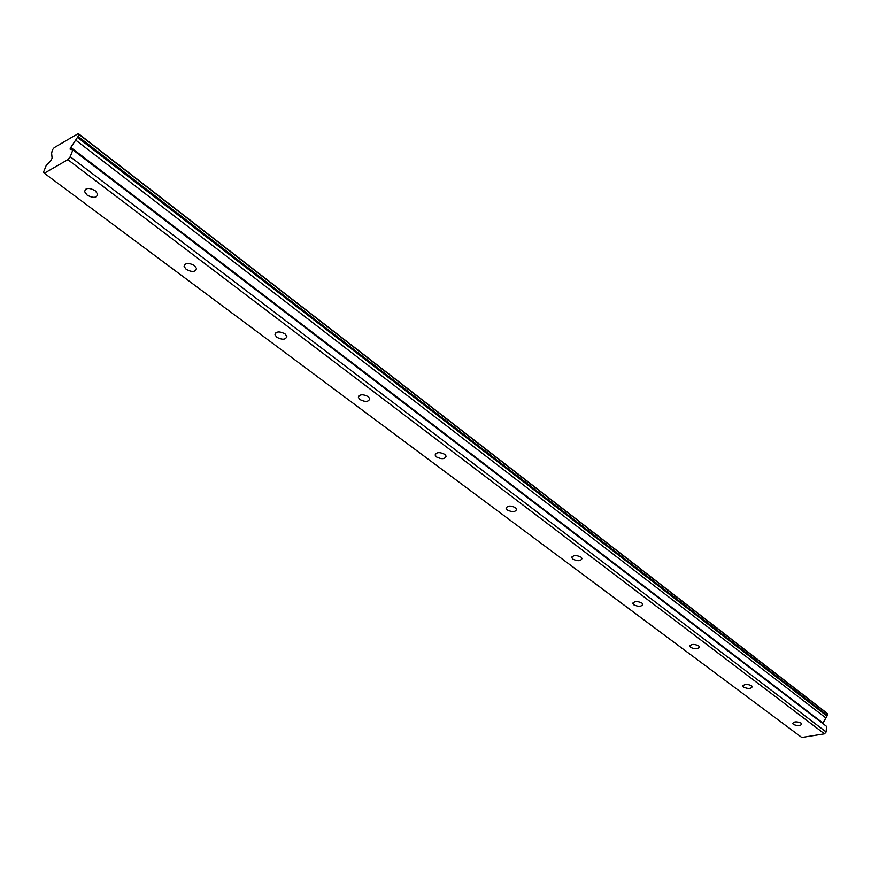 <?xml version="1.0" encoding="UTF-8"?>
<svg xmlns="http://www.w3.org/2000/svg" width="871" height="871" viewBox="0 0 871 871"><rect width="100%" height="100%" fill="white"/><g stroke="black" fill="none" stroke-linecap="round" stroke-linejoin="round"><path stroke-width="1.31" d="M95.189 190.716C89.071 187.472 85.543 187.788 84.629 191.696L87.144 195.126C93.251 198.359 96.757 198.033 97.672 194.135L95.189 190.716M801.124 723.104C796.856 721.33 794.047 721.471 792.697 723.518L793.361 724.389C797.618 726.153 800.427 726.011 801.777 723.975L801.124 723.104M751.553 685.717C747.155 683.855 744.291 684.018 742.963 686.196L743.703 687.175C748.091 689.026 750.954 688.874 752.283 686.696L751.553 685.717M698.586 645.781C694.045 643.811 691.128 643.996 689.821 646.315L690.659 647.414C695.2 649.374 698.117 649.2 699.413 646.87L698.586 645.781M641.873 603.004C637.18 600.925 634.197 601.132 632.923 603.603L633.87 604.855C638.552 606.924 641.535 606.728 642.809 604.245L641.873 603.004M580.99 557.092C576.134 554.892 573.085 555.11 571.855 557.756L572.922 559.182C577.767 561.37 580.815 561.142 582.046 558.496L580.99 557.092M515.469 507.673C510.428 505.343 507.314 505.583 506.127 508.414L507.336 510.036C512.366 512.355 515.469 512.104 516.666 509.285L515.469 507.673M444.743 454.335C439.517 451.853 436.338 452.125 435.184 455.141L436.578 457.003C441.782 459.474 444.961 459.202 446.115 456.186L444.743 454.335M368.183 396.599C362.75 393.953 359.494 394.236 358.395 397.459L359.995 399.604C365.406 402.239 368.662 401.956 369.75 398.733L368.183 396.599M285.024 333.876C279.384 331.056 276.042 331.361 274.996 334.791L276.836 337.295C282.465 340.104 285.797 339.799 286.842 336.358L285.024 333.876M194.375 265.524C188.506 262.498 185.077 262.813 184.097 266.472L186.242 269.4C192.099 272.405 195.518 272.09 196.498 268.42L194.375 265.524M67.851 159.676L824.478 733.828L801.777 737.465L44.323 173.231L67.851 159.676L70.224 156.758L72.903 149.856L70.192 149.322L70.213 148.32L78.096 136.453L78.902 134.374L78.227 133.535L826.307 712.663L827.45 713.752L827.33 715.45L822.757 723.474M78.227 133.535L74.939 135.647M51.77 152.708L52.325 149.975L54.198 147.656L74.808 135.549M51.552 152.556L52.108 158.206L50.725 160.765L46.25 165.316L43.55 172.142L44.323 173.231M72.903 149.856L826.535 726.36L826.133 731.967L824.478 733.828M70.224 156.758L826.133 731.967M75.657 140.057L825.871 717.965M77.475 137.368L826.96 716.093M827.45 713.752L78.902 134.374M78.096 136.453L827.33 715.45M822.932 723.05L70.725 147.362M84.629 191.696L85.543 189.29M742.963 686.196L743.017 685.64M689.821 646.315L689.897 645.672M632.923 603.603L633.032 602.852M571.855 557.756L571.997 556.863M506.127 508.414L506.323 507.347M435.184 455.141L435.467 453.878M358.395 397.459L358.776 395.967M274.996 334.791L275.508 333.038M184.097 266.472L184.783 264.414"/></g></svg>
